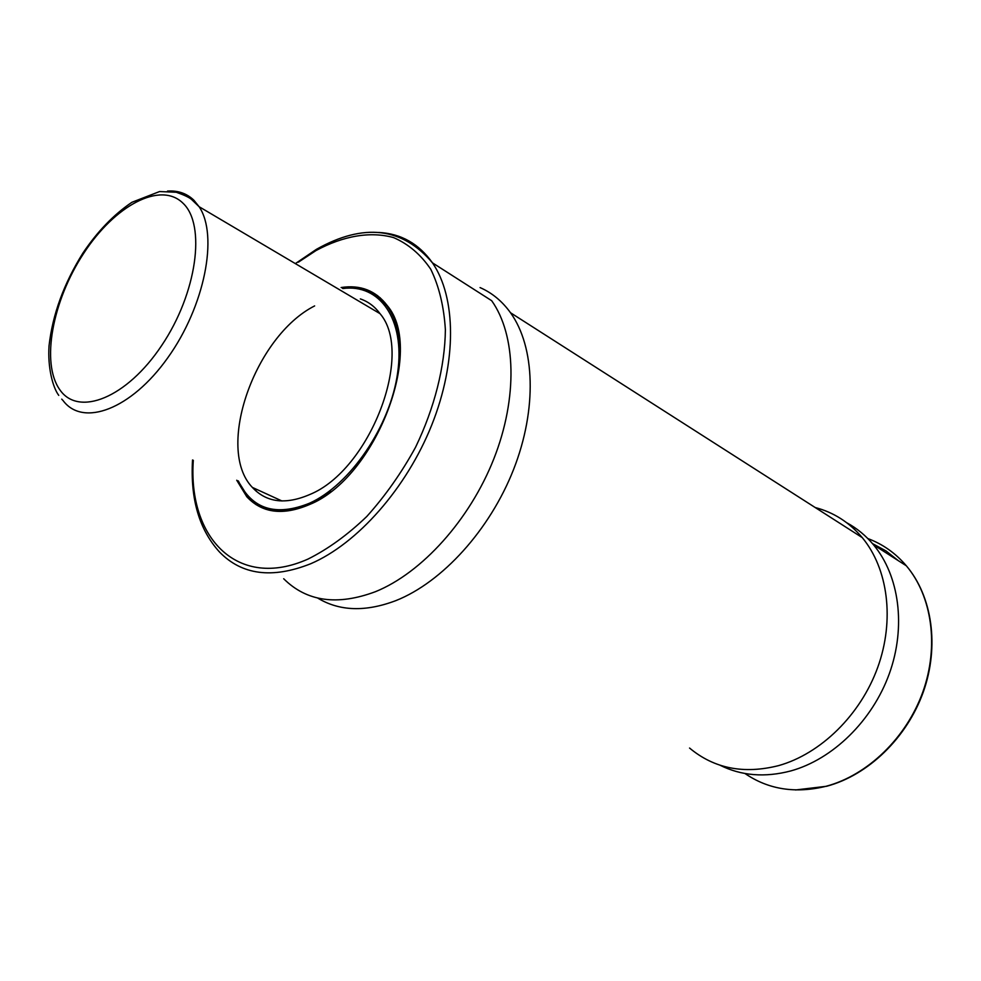 <?xml version="1.0" encoding="UTF-8"?>
<svg xmlns="http://www.w3.org/2000/svg" width="981" height="981" viewBox="0 0 981 981"><rect width="100%" height="100%" fill="white"/><g stroke="black" fill="none" stroke-linecap="round" stroke-linejoin="round"><path stroke-width="1.47" d="M480.052 287.58C492.021 292.816 502.162 301.192 510.5 312.731C535.013 346.82 537.343 408.905 513.578 469.47C489.813 530.01 442.272 582.162 396.066 600.544C365.594 612.119 339.451 611.273 317.636 598.03M846.738 522.75C856.891 528.244 865.831 535.614 873.556 544.847C899.283 575.639 906.297 626.638 889.301 673.775C872.268 720.888 832.71 759.331 790.845 770.919C764.922 777.725 741.28 775.812 719.919 765.168M360.334 298.911C368.169 301.572 374.742 306.489 380.039 313.675C414.497 353.491 369.984 470.095 309.714 494.547C285.532 504.933 266.415 502.554 252.362 487.41C215.035 448.697 254.766 336.201 314.631 305.913M269.088 510.194L266.231 508.698M374.301 294.214L377.489 295.551M341.13 287.531C360.456 284.588 375.833 290.621 387.274 305.618C425.043 349.543 375.76 478.029 309.456 504.565C283.031 515.798 262.148 513.186 246.795 496.742L236.74 480.236M378.74 232.448C400.984 233.601 418.887 243.729 432.462 262.847L491.677 300.701C516.006 334.877 518.005 397.489 493.872 458.752C469.727 519.991 421.83 572.892 375.502 591.666C337.292 605.927 306.685 601.623 283.693 578.753M256.041 504.651L256.004 503.633M255.967 491.015L256.029 489.09M815.186 507.52C833.666 512.34 849.35 522.37 862.238 537.6C887.989 568.551 894.905 619.906 877.701 667.472C860.484 715.014 820.643 753.849 778.595 765.621C743.77 774.401 714.082 768.54 689.557 748.049M265.704 509.237L262.785 507.373M377.047 296.152L380.211 297.783M183.03 203.239C206.182 224.87 196.96 293.172 161.706 345.459C126.757 398.09 78.431 417.06 59.841 389.776C40.712 363.228 52.41 300.922 83.606 253.49C114.507 205.777 160.394 180.786 183.03 203.239M167.481 191.099C177.953 190.363 186.733 193.392 193.858 200.198L199.118 206.709C218.591 235.452 204.747 306.28 167.763 357.795C131.025 409.641 82.821 427.238 63.066 400.567L61.729 399.144M342.847 288.549C379.524 283.484 405.214 318.984 397.697 372.4C390.561 425.693 350.291 484.908 309.493 503.228C275.771 516.705 252.068 509.286 238.371 480.984M330.916 491.395L310.021 504.148C283.742 515.319 262.982 512.72 247.715 496.361L237.942 480.788M298.383 262.185L316.066 250.523C343.215 235.906 370.156 231.111 393.553 237.586C408.341 243.95 420.751 254.508 430.757 269.248C439.059 286.256 443.927 306.44 445.386 329.812C444.933 366.526 434.571 407.765 415.564 447.238C401.487 472.891 385.226 495.969 366.784 516.484C347.581 534.903 327.997 549.09 308.034 559.06C237.807 590.488 187.825 538.091 193.306 460.31M295.355 263.607L316.422 249.333C363.669 222.748 402.357 227.249 432.462 262.847C456.214 297.304 457.097 361.548 431.763 424.981C406.428 488.391 357.415 543.67 310.744 563.732C272.301 578.998 241.866 575.074 219.462 551.96C199.229 529.666 190.253 498.998 192.534 459.966M867.842 538.557C882.741 544.099 895.579 553.174 906.334 565.792C931.987 596.178 939.258 646.087 922.827 692.01C906.358 737.908 867.609 775.162 826.309 786.222C795.542 793.788 768.417 789.546 744.935 773.482M872.514 543.609L886.064 550.954L898.302 560.666M351.958 287.764C366.563 288.23 378.335 294.459 387.299 306.464C396.582 319.512 400.812 337.121 400.015 359.291M380.039 313.675L199.118 206.709L191.43 199.327C188.757 197.169 183.68 194.814 176.237 192.251L159.56 191.553L131.895 202.294C113.735 214.594 97.426 231.491 82.98 252.975C63.9 283.472 52.594 314.411 49.05 345.766C47.542 367.36 52.766 387.434 58.75 395.368M279.377 499.795L279.377 500.85M795.554 789.963L826.554 786.284M873.556 544.847L906.334 565.792C932.306 596.374 939.577 646.356 923.244 692.132C906.861 737.896 868.295 775.027 827.008 786.161M510.5 312.731L862.238 537.6M342.418 288.291C361.094 285.839 376.054 291.909 387.299 306.464L388.255 307.041M252.362 487.41L281.964 500.984"/></g></svg>

